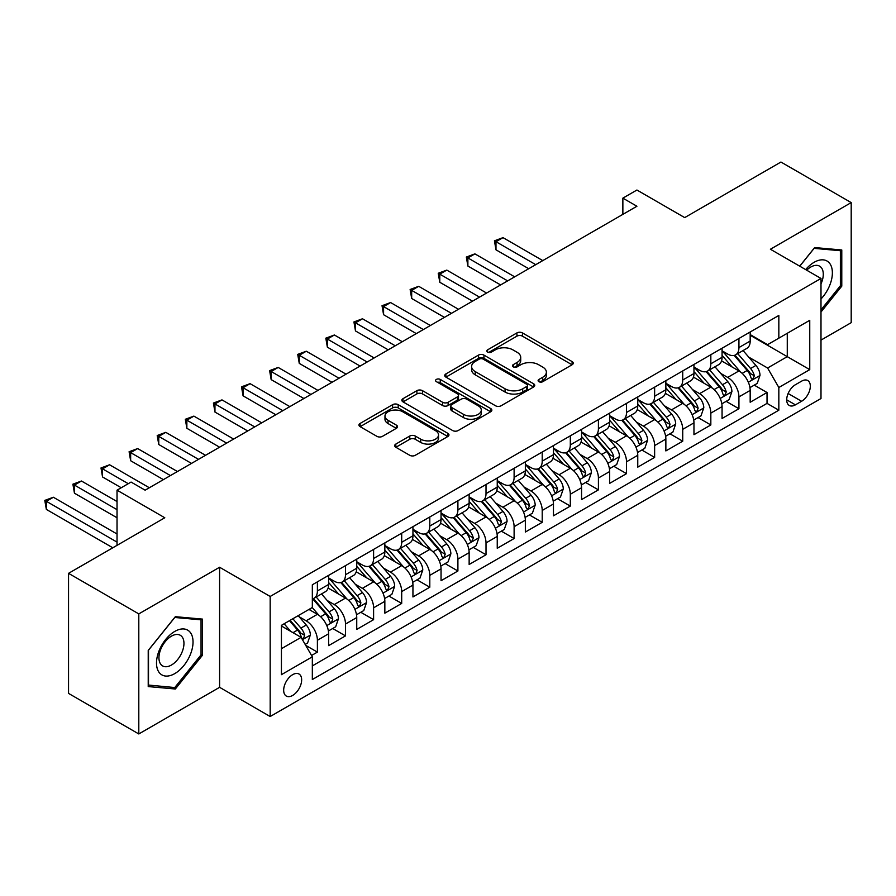 <?xml version="1.0" encoding="UTF-8"?>
<svg xmlns="http://www.w3.org/2000/svg" width="896" height="896" viewBox="0 0 896 896"><rect width="100%" height="100%" fill="white"/><g stroke="black" fill="none" stroke-linecap="round" stroke-linejoin="round"><path stroke-width="1.34" d="M538.922 381.685A2.733 1.579 0 0 0 542.786 381.685L572.096 364.762A3.898 2.251 0 0 0 573.238 363.171A3.898 2.251 0 0 0 572.096 361.581L522.435 332.909A3.898 2.251 0 0 0 516.925 332.909L487.614 349.832A2.733 1.579 0 0 0 486.808 350.952A2.733 1.579 0 0 0 487.614 352.061A2.733 1.579 0 0 0 491.478 352.061L495.264 349.877A12.488 7.202 0 0 1 512.926 349.877L517.059 352.262A12.488 7.202 0 0 1 520.71 357.358A12.488 7.202 0 0 1 517.059 362.454L513.262 364.65A2.733 1.579 0 0 0 512.467 365.758A2.733 1.579 0 0 0 513.262 366.878A2.733 1.579 0 0 0 517.126 366.878L520.923 364.683A12.488 7.202 0 0 1 538.574 364.683L542.718 367.08A12.488 7.202 0 0 1 546.37 372.176A12.488 7.202 0 0 1 542.718 377.272L538.922 379.456A2.733 1.579 0 0 0 538.115 380.576A2.733 1.579 0 0 0 538.922 381.685L538.922 379.456M292.667 695.43A12.723 7.347 120 0 0 300.966 684.219A12.723 7.347 120 0 0 299.018 674.027A12.723 7.347 120 0 0 292.667 674.666A12.723 7.347 120 0 0 284.357 685.866A12.723 7.347 120 0 0 286.306 696.058A12.723 7.347 120 0 0 292.667 695.43M395.83 444.08A3.898 2.251 0 0 0 394.688 445.67A3.898 2.251 0 0 0 395.83 447.261L409.752 455.302A3.898 2.251 0 0 0 415.274 455.302L447.821 436.509A3.898 2.251 0 0 0 448.963 434.918A3.898 2.251 0 0 0 447.821 433.328L398.171 404.656A3.898 2.251 0 0 0 392.65 404.656L360.102 423.45A3.898 2.251 0 0 0 358.96 425.04A3.898 2.251 0 0 0 360.102 426.642L376.936 436.352A3.898 2.251 0 0 0 382.446 436.352L396.379 428.31A3.898 2.251 0 0 0 397.522 426.72A3.898 2.251 0 0 0 396.379 425.13L388.035 420.302A10.438 6.026 0 0 1 384.978 416.046A10.438 6.026 0 0 1 391.418 410.48A10.438 6.026 0 0 1 402.786 411.79L435.478 430.662A10.438 6.026 0 0 1 438.536 434.918A10.438 6.026 0 0 1 432.096 440.485A10.438 6.026 0 0 1 420.717 439.174L415.274 436.038A3.898 2.251 0 0 0 409.752 436.038L395.83 444.08L395.83 447.261M820.994 340.11L851.2 322.661L851.2 202.597L780.942 162.042L684.69 217.605L636.922 190.019L622.866 198.139L636.922 206.248L145.13 490.179L131.074 482.07L117.029 490.179L117.029 545.35M138.802 613.894L138.802 733.958L219.598 687.322L219.598 567.246L138.802 613.894L68.544 573.339L164.797 517.765L117.029 490.179M219.598 567.246L270.178 596.456L820.994 278.454L820.994 398.518L270.178 716.52L270.178 596.456M851.2 202.597L770.403 249.245L820.994 278.454M495.544 405.776A3.898 2.251 0 0 0 501.066 405.776L533.613 386.982A3.898 2.251 0 0 0 534.755 385.392A3.898 2.251 0 0 0 533.613 383.802L483.963 355.13A3.898 2.251 0 0 0 478.442 355.13L445.894 373.923A3.898 2.251 0 0 0 444.752 375.514A3.898 2.251 0 0 0 445.894 377.104L495.544 405.776M437.461 382.278A2.733 1.579 0 0 1 440.238 382.659L440.238 379.422L490.717 408.565A3.898 2.251 0 0 1 491.859 410.155A3.898 2.251 0 0 1 490.717 411.746L458.17 430.539A3.898 2.251 0 0 1 452.648 430.539L402.998 401.867L402.998 398.686A3.898 2.251 0 0 0 401.856 400.277A3.898 2.251 0 0 0 402.998 401.867M402.998 398.686L416.931 390.645A3.898 2.251 0 0 1 422.442 390.645L442.579 402.27A3.898 2.251 0 0 0 448.101 402.27L457.341 396.939A3.898 2.251 0 0 0 458.483 395.338A3.898 2.251 0 0 0 457.341 393.747L436.374 381.651A2.733 1.579 0 0 1 435.579 380.531A2.733 1.579 0 0 1 437.259 379.075A2.733 1.579 0 0 1 440.238 379.422M138.802 733.958L68.544 693.403L68.544 573.339M311.562 655.48L317.397 652.109L305.726 645.378M299.096 616.717L306.152 620.794A15.893 9.173 60 0 1 317.397 640.259L328.63 633.774L328.63 645.624L345.498 635.88L332.707 628.499M327.197 600.499L334.253 604.565A15.893 9.173 60 0 1 345.498 624.042L356.742 617.546L356.742 629.395L373.598 619.662L360.808 612.282M355.298 584.27L362.354 588.347A15.893 9.173 60 0 1 373.598 607.813L384.843 601.328L384.843 613.166L401.699 603.434L388.92 596.053M383.41 568.042L390.466 572.118A15.893 9.173 60 0 1 401.699 591.595L412.944 585.099L412.944 596.949L429.8 587.205L417.021 579.824M411.51 551.824L418.566 555.89A15.893 9.173 60 0 1 429.8 575.366L441.045 568.87L441.045 580.72L457.901 570.987L445.122 563.606M439.611 535.595L446.667 539.672A15.893 9.173 60 0 1 457.901 559.138L469.146 552.653L469.146 564.491L486.013 554.758L473.222 547.378M467.712 519.366L474.768 523.443A15.893 9.173 60 0 1 486.013 542.92L497.246 536.424L497.246 548.274L514.114 538.53L501.323 531.149M495.813 503.149L502.869 507.226A15.893 9.173 60 0 1 514.114 526.691L525.347 520.195L525.347 532.045L542.214 522.312L529.424 514.931M523.914 486.92L530.97 490.997A15.893 9.173 60 0 1 542.214 510.462L553.459 503.978L553.459 515.816L570.315 506.083L557.525 498.702M552.014 470.702L559.07 474.768A15.893 9.173 60 0 1 570.315 494.245L581.56 487.749L581.56 499.598L598.416 489.866L585.637 482.474M580.126 454.474L587.182 458.55A15.893 9.173 60 0 1 598.416 478.016L609.661 471.531L609.661 483.37L626.517 473.637L613.738 466.256M608.227 438.245L615.283 442.322A15.893 9.173 60 0 1 626.517 461.787L637.762 455.302L637.762 467.141L654.629 457.408L641.838 450.027M636.328 422.027L643.384 426.093A15.893 9.173 60 0 1 654.629 445.57L665.862 439.074L665.862 450.923L682.73 441.19L669.939 433.798M664.429 405.798L671.485 409.875A15.893 9.173 60 0 1 682.73 429.341L693.963 422.856L693.963 434.694L710.83 424.962L698.04 417.581M692.53 389.57L699.586 393.646A15.893 9.173 60 0 1 710.83 413.112L722.064 406.627L722.064 418.477L738.931 408.733L738.931 396.894A15.893 9.173 -120 0 0 727.686 377.418L720.63 373.352M726.141 401.352L738.931 408.733M328.63 633.774A15.893 9.173 -120 0 0 317.397 614.309L308.963 609.437M356.742 617.546A15.893 9.173 -120 0 0 345.498 598.08L328.115 588.045M384.843 601.328A15.893 9.173 -120 0 0 373.598 581.851L356.216 571.816M412.944 585.099A15.893 9.173 -120 0 0 401.699 565.634L384.317 555.598M441.045 568.87A15.893 9.173 -120 0 0 429.8 549.405L412.429 539.37M469.146 552.653A15.893 9.173 -120 0 0 457.901 533.176L440.53 523.152M497.246 536.424A15.893 9.173 -120 0 0 486.013 516.958L468.63 506.923M525.347 520.195A15.893 9.173 -120 0 0 514.114 500.73L496.731 490.694M553.459 503.978A15.893 9.173 -120 0 0 542.214 484.501L524.832 474.477M581.56 487.749A15.893 9.173 -120 0 0 570.315 468.283L552.933 458.248M609.661 471.531A15.893 9.173 -120 0 0 598.416 452.054L581.034 442.019M637.762 455.302A15.893 9.173 -120 0 0 626.517 435.837L609.146 425.802M665.862 439.074A15.893 9.173 -120 0 0 654.629 419.608L637.246 409.573M693.963 422.856A15.893 9.173 -120 0 0 682.73 403.379L665.347 393.344M722.064 406.627A15.893 9.173 -120 0 0 710.83 387.162L693.448 377.126M801.595 381.158L795.413 384.72A12.32 7.112 120 0 0 787.371 395.584A12.32 7.112 120 0 0 789.253 405.451A12.32 7.112 120 0 0 795.413 404.846L801.595 401.274A12.32 7.112 120 0 0 809.648 390.421A12.32 7.112 120 0 0 807.755 380.542A12.32 7.112 120 0 0 801.595 381.158M281.422 648.704L301.09 637.347L312.334 656.813L312.334 679.526L778.837 410.2L778.837 387.486L767.592 368.01L748.731 357.123M312.334 656.813L281.422 674.666L281.422 625.341L312.334 607.488L312.334 584.774L778.837 315.448L778.837 338.162L809.749 320.309L809.749 369.634L778.837 387.486M328.63 577.965L334.253 581.202A15.893 9.173 60 0 0 342.205 581.997L353.45 575.501A15.893 9.173 -120 0 0 356.742 568.221L356.742 559.138M356.742 561.736L362.354 564.984A15.893 9.173 60 0 0 370.306 565.768L381.55 559.283A15.893 9.173 -120 0 0 384.843 552.003L384.843 542.92M384.843 545.507L390.466 548.755A15.893 9.173 60 0 0 398.406 549.539L409.651 543.054A15.893 9.173 -120 0 0 412.944 535.774L412.944 526.691M412.944 529.29L418.566 532.526A15.893 9.173 60 0 0 426.507 533.322L437.752 526.826A15.893 9.173 -120 0 0 441.045 519.546L441.045 510.462M441.045 513.061L446.667 516.309A15.893 9.173 60 0 0 454.619 517.093L465.853 510.608A15.893 9.173 -120 0 0 469.146 503.328L469.146 494.245M469.146 496.832L474.768 500.08A15.893 9.173 60 0 0 482.72 500.864L493.954 494.379A15.893 9.173 -120 0 0 497.246 487.099L497.246 478.016M497.246 480.614L502.869 483.851A15.893 9.173 60 0 0 510.821 484.646L522.054 478.15A15.893 9.173 -120 0 0 525.347 470.882L525.347 461.787M525.347 464.386L530.97 467.634A15.893 9.173 60 0 0 538.922 468.418L550.166 461.933A15.893 9.173 -120 0 0 553.459 454.653L553.459 445.57M553.459 448.157L559.07 451.405A15.893 9.173 60 0 0 567.022 452.189L578.267 445.704A15.893 9.173 -120 0 0 581.56 438.424L581.56 429.341M581.56 431.939L587.182 435.187A15.893 9.173 60 0 0 595.123 435.971L606.368 429.475A15.893 9.173 -120 0 0 609.661 422.206L609.661 413.112M609.661 415.71L615.283 418.958A15.893 9.173 60 0 0 623.224 419.742L634.469 413.258A15.893 9.173 -120 0 0 637.762 405.978L637.762 396.894M637.762 399.493L643.384 402.73A15.893 9.173 60 0 0 651.336 403.525L662.57 397.029A15.893 9.173 -120 0 0 665.862 389.749L665.862 380.666M665.862 383.264L671.485 386.512A15.893 9.173 60 0 0 679.437 387.296L690.67 380.8A15.893 9.173 -120 0 0 693.963 373.531L693.963 364.437M693.963 367.035L699.586 370.283A15.893 9.173 60 0 0 707.538 371.067L718.771 364.582A15.893 9.173 -120 0 0 722.064 357.302L722.064 348.219M312.334 665.896L767.032 403.379L767.032 392.515L750.176 402.248L750.176 390.398A15.893 9.173 -120 0 0 738.931 370.933L721.549 360.898M722.064 350.818L727.686 354.054A15.893 9.173 -120 0 0 735.638 354.85A15.893 9.173 -120 0 0 738.931 347.57L738.931 338.486M735.638 354.85L746.883 348.354A15.893 9.173 -120 0 0 750.176 341.074L750.176 331.99M317.397 581.851L317.397 590.946A15.893 9.173 60 0 1 314.104 598.214A15.893 9.173 60 0 1 312.334 598.864M314.104 598.214L325.338 591.73A15.893 9.173 -120 0 0 328.63 584.45L328.63 575.366M345.498 565.634L345.498 574.717A15.893 9.173 60 0 1 342.205 581.997M373.598 549.405L373.598 558.488A15.893 9.173 60 0 1 370.306 565.768M401.699 533.176L401.699 542.27A15.893 9.173 60 0 1 398.406 549.539M429.8 516.958L429.8 526.042A15.893 9.173 60 0 1 426.507 533.322M457.901 500.73L457.901 509.813A15.893 9.173 60 0 1 454.619 517.093M486.013 484.501L486.013 493.595A15.893 9.173 60 0 1 482.72 500.864M514.114 468.283L514.114 477.366A15.893 9.173 60 0 1 510.821 484.646M542.214 452.054L542.214 461.138A15.893 9.173 60 0 1 538.922 468.418M570.315 435.826L570.315 444.92A15.893 9.173 60 0 1 567.022 452.189M598.416 419.608L598.416 428.691A15.893 9.173 60 0 1 595.123 435.971M626.517 403.379L626.517 412.462A15.893 9.173 60 0 1 623.224 419.742M654.629 387.162L654.629 396.245A15.893 9.173 60 0 1 651.336 403.525M682.73 370.933L682.73 380.016A15.893 9.173 60 0 1 679.437 387.296M710.83 354.704L710.83 363.798A15.893 9.173 60 0 1 707.538 371.067M710.83 413.112L710.83 424.962M682.73 429.341L682.73 441.19M654.629 445.57L654.629 457.408M626.517 461.787L626.517 473.637M598.416 478.016L598.416 489.866M570.315 494.245L570.315 506.083M542.214 510.462L542.214 522.312M514.114 526.691L514.114 538.53M486.013 542.92L486.013 554.758M457.901 559.138L457.901 570.987M429.8 575.366L429.8 587.205M401.699 591.595L401.699 603.434M373.598 607.813L373.598 619.662M345.498 624.042L345.498 635.88M317.397 640.259L317.397 652.109M301.09 637.347L281.422 625.99M767.592 368.01L787.27 356.653L787.27 333.29L809.749 320.309M750.176 335.238L809.749 369.634M750.176 334.589L767.592 344.646L778.837 338.162M219.598 687.322L270.178 716.52M622.866 198.139L622.866 214.357M754.242 385.134L767.032 392.515M767.032 403.379L778.837 410.2M820.994 312.021L841.781 286.149L841.781 249.984L814.666 247.565L799.714 266.168M148.221 686.571L175.336 689.002L202.451 655.256L202.451 619.102L175.336 616.683L148.221 650.418L148.221 686.571M840.381 285.331L841.781 286.149M201.051 654.45L202.451 655.256M172.469 687.344L175.336 689.002M540.008 382.077L542.718 380.509A12.488 7.202 0 0 0 546.37 375.413L546.37 372.176M520.71 357.358L520.71 360.606A12.488 7.202 0 0 1 517.059 365.702L514.36 367.259M572.04 364.795L522.435 336.157A3.898 2.251 0 0 0 516.925 336.157L488.701 352.453M533.557 387.016L483.963 358.378A3.898 2.251 0 0 0 478.442 358.378L445.939 377.138M526.714 386.501A2.733 1.579 0 0 0 527.509 385.392A2.733 1.579 0 0 0 526.714 384.272L483.134 359.117A2.733 1.579 0 0 0 479.27 359.117L475.272 361.424A12.488 7.202 0 0 0 471.61 366.52A12.488 7.202 0 0 0 475.272 371.616L505.064 388.808A12.488 7.202 0 0 0 522.715 388.808L526.714 386.501L526.714 389.749A2.733 1.579 0 0 0 527.509 388.64L527.509 385.392M471.61 366.52L471.61 369.768A12.488 7.202 0 0 0 475.272 374.864L475.272 371.616M526.714 389.749L522.715 392.056A12.488 7.202 0 0 1 505.064 392.056L475.272 374.864M403.054 401.901L416.931 393.893L416.931 390.645M458.483 395.338L458.483 398.586A3.898 2.251 0 0 1 457.341 400.176L448.101 405.518A3.898 2.251 0 0 1 442.579 405.518L422.442 393.893A3.898 2.251 0 0 0 416.931 393.893M440.238 382.659L490.661 411.779M463.478 414.333A10.438 6.026 0 0 0 474.846 415.643A10.438 6.026 0 0 0 481.286 410.077A10.438 6.026 0 0 0 478.24 405.81L466.715 399.168A3.898 2.251 0 0 0 461.205 399.168L451.965 404.499A3.898 2.251 0 0 0 450.822 406.09A3.898 2.251 0 0 0 451.965 407.68L463.478 414.333L463.478 417.581A10.438 6.026 0 0 0 474.846 418.88A10.438 6.026 0 0 0 481.286 413.325L481.286 410.077M450.822 406.09L450.822 409.338A3.898 2.251 0 0 0 451.965 410.928L451.965 407.68M463.478 417.581L451.965 410.928M438.536 434.918L438.536 438.166A10.438 6.026 0 0 1 432.096 443.733A10.438 6.026 0 0 1 420.717 442.422L415.274 439.275A3.898 2.251 0 0 0 409.752 439.275L395.875 447.294M384.978 416.046L384.978 419.294A10.438 6.026 0 0 0 388.035 423.55L388.035 420.302M396.323 428.344L388.035 423.55M447.776 436.542L398.171 407.904A3.898 2.251 0 0 0 392.65 407.904L360.158 426.664M749.941 387.621L757.198 383.421L760.01 375.312A10.528 6.082 -120 0 0 755.91 365.422L743.064 350.56M740.488 371.963L725.267 354.334A30.408 17.55 -120 0 0 722.064 350.986M732.144 367.013L723.621 357.157A25.234 14.571 -120 0 0 722.064 355.454M542.774 260.602L503.014 237.642L495.981 241.707L495.981 249.816L528.718 268.71M734.205 355.421L747.197 370.451A10.528 6.082 60 0 1 750.949 377.709L751.71 378.952L753.133 378.762L754.32 375.76A10.528 6.082 -120 0 0 750.568 368.502L737.722 353.64M734.966 355.174L748.922 371.325A5.365 3.102 60 0 1 750.277 373.43L754.32 375.76M495.981 249.816L494.435 240.811L535.752 264.656M494.435 240.811L503.014 237.642M820.994 298.962A25.838 14.918 120 0 0 832.037 269.002A25.838 14.918 120 0 0 814.106 262.304A25.838 14.918 120 0 0 805.65 269.595M820.994 283.92A17.685 10.214 120 0 0 819.616 266.168A17.685 10.214 120 0 0 810.779 267.042A17.685 10.214 120 0 0 806.691 270.189M799.77 266.202L814.106 248.36L840.381 250.712L840.381 285.746L820.994 309.87M838.645 249.704L840.381 250.712M190.59 653.923A25.838 14.918 120 0 0 183.904 628.97A25.838 14.918 120 0 0 158.95 651.101A25.838 14.918 120 0 0 165.637 676.054A25.838 14.918 120 0 0 190.59 653.923M182.28 651.56A17.685 10.214 120 0 0 180.286 635.275A17.685 10.214 120 0 0 160.619 649.622A17.685 10.214 120 0 0 162.602 665.907A17.685 10.214 120 0 0 182.28 651.56M148.501 685.205L148.501 650.171L174.776 617.478L201.051 619.83L201.051 654.864L174.776 687.546L148.221 685.037M199.304 618.822L201.051 619.83M721.829 403.838L729.098 399.65L731.909 391.541A10.528 6.082 -120 0 0 727.798 381.651L714.963 366.778M712.387 388.181L697.166 370.552A30.408 17.55 -120 0 0 693.963 367.214M704.043 383.242L695.52 373.374A25.234 14.571 -120 0 0 693.963 371.683M514.674 276.83L474.914 253.87L467.88 257.925L467.88 266.045L500.618 284.939M706.104 371.638L719.096 386.68A10.528 6.082 60 0 1 722.848 393.938L723.61 395.181L725.032 394.979L726.219 391.989A10.528 6.082 -120 0 0 722.467 384.731L709.621 369.869M706.866 371.392L720.821 387.554A5.365 3.102 60 0 1 722.176 389.648L726.219 391.989M467.88 266.045L466.334 257.04L507.651 280.885M466.334 257.04L474.914 253.87M693.728 420.067L700.997 415.878L703.797 407.758A10.528 6.082 -120 0 0 699.698 397.869L686.862 383.006M684.286 404.41L669.054 386.781A30.408 17.55 -120 0 0 665.862 383.432M675.931 399.459L667.419 389.603A25.234 14.571 -120 0 0 665.862 387.901M486.573 293.048L446.802 270.099L439.779 274.154L439.779 282.262L472.517 301.168M678.003 387.867L690.984 402.898A10.528 6.082 60 0 1 694.747 410.155L695.509 411.41L696.931 411.208L698.118 408.206A10.528 6.082 -120 0 0 694.355 400.96L681.52 386.086M678.765 387.621L692.72 403.782A5.365 3.102 60 0 1 694.075 405.877L698.118 408.206M439.779 282.262L438.234 273.258L479.539 297.114M438.234 273.258L446.802 270.099M665.627 436.296L672.885 432.096L675.696 423.987A10.528 6.082 -120 0 0 671.597 414.098L658.762 399.235M656.186 420.638L640.954 402.998A30.408 17.55 -120 0 0 637.762 399.661M647.83 415.688L639.318 405.821A25.234 14.571 -120 0 0 637.762 404.13M458.472 309.277L418.701 286.317L411.678 290.371L411.678 298.491L444.416 317.386M649.902 404.096L662.883 419.126A10.528 6.082 60 0 1 666.646 426.384L667.408 427.627L668.83 427.426L670.018 424.435A10.528 6.082 -120 0 0 666.254 417.178L653.419 402.315M650.664 403.85L664.619 420A5.365 3.102 60 0 1 665.974 422.106L670.018 424.435M411.678 298.491L410.133 289.486L451.438 313.331M410.133 289.486L418.701 286.317M637.526 452.514L644.784 448.325L647.595 440.216A10.528 6.082 -120 0 0 643.496 430.326L630.661 415.453M628.085 436.856L612.853 419.227A30.408 17.55 -120 0 0 609.661 415.89M619.73 431.917L611.218 422.05A25.234 14.571 -120 0 0 609.661 420.358M430.36 325.506L390.6 302.546L383.578 306.6L383.578 314.709L416.315 333.614M621.802 420.314L634.782 435.355A10.528 6.082 60 0 1 638.534 442.613L639.307 443.856L640.73 443.654L641.906 440.664A10.528 6.082 -120 0 0 638.154 433.406L625.318 418.544M622.563 420.067L636.518 436.229A5.365 3.102 60 0 1 637.862 438.323L641.906 440.664M383.578 314.709L382.032 305.704L423.338 329.56M382.032 305.704L390.6 302.546M609.426 468.742L616.683 464.554L619.494 456.434A10.528 6.082 -120 0 0 615.395 446.544L602.549 431.682M599.984 453.085L584.752 435.456A30.408 17.55 -120 0 0 581.56 432.107M591.629 448.134L583.117 438.278A25.234 14.571 -120 0 0 581.56 436.576M402.259 341.723L362.499 318.774L355.477 322.829L355.477 330.938L388.214 349.843M593.69 436.542L606.682 451.573A10.528 6.082 60 0 1 610.434 458.83L611.206 460.085L612.629 459.883L613.805 456.882A10.528 6.082 -120 0 0 610.053 449.635L597.218 434.762M594.462 436.296L608.418 452.458A5.365 3.102 60 0 1 609.762 454.552L613.805 456.882M355.477 330.938L353.931 321.933L395.237 345.789M353.931 321.933L362.499 318.774M581.325 484.971L588.582 480.771L591.394 472.662A10.528 6.082 -120 0 0 587.294 462.773L574.448 447.91M571.883 469.314L556.651 451.674A30.408 17.55 -120 0 0 553.459 448.336M563.528 464.363L555.005 454.496A25.234 14.571 -120 0 0 553.459 452.805M374.158 357.952L334.398 334.992L327.365 339.046L327.365 347.166L360.114 366.061M565.589 452.771L578.581 467.802A10.528 6.082 60 0 1 582.333 475.059L583.094 476.302L584.528 476.101L585.704 473.11A10.528 6.082 -120 0 0 581.952 465.853L569.106 450.99M566.35 452.525L580.306 468.675A5.365 3.102 60 0 1 581.661 470.781L585.704 473.11M327.365 347.166L325.819 338.162L367.136 362.006M325.819 338.162L334.398 334.992M553.213 501.189L560.482 497L563.293 488.891A10.528 6.082 -120 0 0 559.182 479.002L546.347 464.128M543.771 485.531L528.55 467.902A30.408 17.55 -120 0 0 525.347 464.565M535.427 480.581L526.904 470.725A25.234 14.571 -120 0 0 525.347 469.034M346.058 374.181L306.298 351.221L299.264 355.275L299.264 363.384L332.002 382.29M537.488 468.989L550.48 484.03A10.528 6.082 60 0 1 554.232 491.277L554.994 492.531L556.416 492.33L557.603 489.339A10.528 6.082 -120 0 0 553.851 482.082L541.005 467.219M538.25 468.742L552.205 484.904A5.365 3.102 60 0 1 553.56 486.998L557.603 489.339M299.264 363.384L297.718 354.379L339.035 378.235M297.718 354.379L306.298 351.221M525.112 517.418L532.381 513.229L535.192 505.109A10.528 6.082 -120 0 0 531.082 495.219L518.246 480.357M515.67 501.76L500.45 484.131A30.408 17.55 -120 0 0 497.246 480.782M507.326 496.81L498.803 486.954A25.234 14.571 -120 0 0 497.246 485.251M317.957 390.398L278.186 367.45L271.163 371.504L271.163 379.613L303.901 398.518M509.387 485.218L522.379 500.248A10.528 6.082 60 0 1 526.131 507.506L526.893 508.76L528.315 508.558L529.502 505.557A10.528 6.082 -120 0 0 525.75 498.31L512.904 483.437M510.149 484.971L524.104 501.122A5.365 3.102 60 0 1 525.459 503.227L529.502 505.557M271.163 379.613L269.618 370.608L310.934 394.453M269.618 370.608L278.186 367.45M497.011 533.646L504.28 529.446L507.08 521.338A10.528 6.082 -120 0 0 502.981 511.448L490.146 496.586M487.57 517.978L472.338 500.349A30.408 17.55 -120 0 0 469.146 497.011M479.214 513.038L470.702 503.171A25.234 14.571 -120 0 0 469.146 501.48M289.856 406.627L250.085 383.667L243.062 387.722L243.062 395.842L275.8 414.736M481.286 501.435L494.267 516.477A10.528 6.082 60 0 1 498.03 523.734L498.792 524.978L500.214 524.776L501.402 521.786A10.528 6.082 -120 0 0 497.638 514.528L484.803 499.666M482.048 501.2L496.003 517.35A5.365 3.102 60 0 1 497.358 519.445L501.402 521.786M243.062 395.842L241.517 386.837L282.822 410.682M241.517 386.837L250.085 383.667M468.91 549.864L476.168 545.675L478.979 537.555A10.528 6.082 -120 0 0 474.88 527.677L462.045 512.803M459.469 534.206L444.237 516.578A30.408 17.55 -120 0 0 441.045 513.24M451.114 529.256L442.602 519.4A25.234 14.571 -120 0 0 441.045 517.709M261.755 422.856L221.984 399.896L214.962 403.95L214.962 412.059L247.699 430.965M453.186 517.664L466.166 532.706A10.528 6.082 60 0 1 469.918 539.952L470.691 541.206L472.114 541.005L473.301 538.014A10.528 6.082 -120 0 0 469.538 530.757L456.702 515.883M453.947 517.418L467.902 533.579A5.365 3.102 60 0 1 469.258 535.674L473.301 538.014M214.962 412.059L213.416 403.054L254.722 426.91M213.416 403.054L221.984 399.896M440.81 566.093L448.067 561.904L450.878 553.784A10.528 6.082 -120 0 0 446.779 543.894L433.933 529.032M431.368 550.435L416.136 532.806A30.408 17.55 -120 0 0 412.944 529.458M423.013 545.485L414.501 535.629A25.234 14.571 -120 0 0 412.944 533.926M233.643 439.074L193.883 416.114L186.861 420.179L186.861 428.288L219.598 447.194M425.074 533.893L438.066 548.923A10.528 6.082 60 0 1 441.818 556.181L442.59 557.435L444.013 557.234L445.189 554.232A10.528 6.082 -120 0 0 441.437 546.974L428.602 532.112M425.846 533.646L439.802 549.797A5.365 3.102 60 0 1 441.146 551.902L445.189 554.232M186.861 428.288L185.315 419.283L226.621 443.128M185.315 419.283L193.883 416.114M412.709 582.31L419.966 578.122L422.778 570.013A10.528 6.082 -120 0 0 418.678 560.123L405.832 545.261M403.267 566.653L388.035 549.024A30.408 17.55 -120 0 0 384.843 545.686M394.912 561.714L386.4 551.846A25.234 14.571 -120 0 0 384.843 550.155M205.542 455.302L165.782 432.342L158.76 436.397L158.76 444.517L191.498 463.411M396.973 550.11L409.965 565.152A10.528 6.082 60 0 1 413.717 572.41L414.49 573.653L415.912 573.451L417.088 570.461A10.528 6.082 -120 0 0 413.336 563.203L400.501 548.341M397.746 549.864L411.701 566.026A5.365 3.102 60 0 1 413.045 568.12L417.088 570.461M158.76 444.517L157.214 435.512L198.52 459.357M157.214 435.512L165.782 432.342M384.608 598.539L391.866 594.35L394.677 586.23A10.528 6.082 -120 0 0 390.578 576.341L377.731 561.478M375.155 582.882L359.934 565.253A30.408 17.55 -120 0 0 356.742 561.915M366.811 577.931L358.288 568.075A25.234 14.571 -120 0 0 356.742 566.384M177.442 471.531L137.682 448.571L130.648 452.626L130.648 460.734L163.386 479.64M368.872 566.339L381.864 581.381A10.528 6.082 60 0 1 385.616 588.627L386.378 589.882L387.8 589.68L388.987 586.69A10.528 6.082 -120 0 0 385.235 579.432L372.389 564.558M369.634 566.093L383.589 582.254A5.365 3.102 60 0 1 384.944 584.349L388.987 586.69M130.648 460.734L129.102 451.73L170.419 475.586M129.102 451.73L137.682 448.571M356.496 614.768L363.765 610.568L366.576 602.459A10.528 6.082 -120 0 0 362.466 592.57L349.63 577.707M347.054 599.11L331.834 581.482A30.408 17.55 -120 0 0 328.63 578.133M338.71 594.16L330.187 584.304A25.234 14.571 -120 0 0 328.63 582.602M149.341 487.749L109.581 464.789L102.547 468.854L102.547 476.963L121.24 487.749M340.771 582.568L353.763 597.598A10.528 6.082 60 0 1 357.515 604.856L358.277 606.099L359.699 605.909L360.886 602.907A10.528 6.082 -120 0 0 357.134 595.65L344.288 580.787M341.533 582.322L355.488 598.472A5.365 3.102 60 0 1 356.843 600.578L360.886 602.907M102.547 476.963L101.002 467.958L128.262 483.694M101.002 467.958L109.581 464.789M328.395 630.986L335.664 626.797L338.464 618.688A10.528 6.082 -120 0 0 334.365 608.798L321.53 593.925M318.954 615.328L312.234 607.544M310.61 610.389L309.512 609.123M117.029 501.547L81.469 481.018L74.446 485.072L74.446 493.192L117.029 517.765M312.67 598.786L325.651 613.827A10.528 6.082 60 0 1 329.414 621.085L330.176 622.328L331.598 622.126L332.786 619.136A10.528 6.082 -120 0 0 329.034 611.878L316.187 597.016M313.432 598.539L327.387 614.701A5.365 3.102 60 0 1 328.742 616.795L332.786 619.136M74.446 493.192L72.901 484.187L117.029 509.656M72.901 484.187L81.469 481.018M305.166 644.403L307.563 643.026L310.363 634.906A10.528 6.082 -120 0 0 306.264 625.016L298.178 615.664M290.64 631.31L284.133 623.773M282.498 626.606L281.422 625.363M117.029 533.994L53.368 497.246L46.346 501.301L46.346 509.41L112.806 547.781M289.475 620.693L297.55 630.045A10.528 6.082 60 0 1 301.314 637.302L302.075 638.557L303.498 638.355L304.685 635.354A10.528 6.082 -120 0 0 300.922 628.107L292.846 618.744M290.125 620.312L299.286 630.93A5.365 3.102 60 0 1 300.642 633.024L304.685 635.354M46.346 509.41L44.8 500.405L117.029 542.102M44.8 500.405L53.368 497.246M306.152 620.794L317.397 614.309M334.253 604.565L345.498 598.08M362.354 588.347L373.598 581.851M390.466 572.118L401.699 565.634M418.566 555.89L429.8 549.405M446.667 539.672L457.901 533.176M474.768 523.443L486.013 516.958M502.869 507.226L514.114 500.73M530.97 490.997L542.214 484.501M559.07 474.768L570.315 468.283M587.182 458.55L598.416 452.054M615.283 442.322L626.517 435.837M643.384 426.093L654.629 419.608M671.485 409.875L682.73 403.379M699.586 393.646L710.83 387.162M727.686 377.418L738.931 370.933M738.931 347.57L750.176 341.074M317.397 590.946L328.63 584.45M345.498 574.717L356.742 568.221M373.598 558.488L384.843 552.003M401.699 542.27L412.944 535.774M429.8 526.042L441.045 519.546M457.901 509.813L469.146 503.328M486.013 493.595L497.246 487.099M514.114 477.366L525.347 470.882M542.214 461.138L553.459 454.653M570.315 444.92L581.56 438.424M598.416 428.691L609.661 422.206M626.517 412.462L637.762 405.978M654.629 396.245L665.862 389.749M682.73 380.016L693.963 373.531M710.83 363.798L722.064 357.302M738.931 396.894L750.176 390.398M788.122 393.49L801.595 401.274M786.71 399.818L795.413 404.846M542.718 380.509L542.718 377.272M513.262 366.878L513.262 364.65M517.059 365.702L517.059 362.454M487.614 352.061L487.614 349.832M516.925 336.157L516.925 332.909M522.435 336.157L522.435 332.909M572.096 364.762L572.096 361.581M445.894 377.104L445.894 373.923M478.442 358.378L478.442 355.13M483.963 358.378L483.963 355.13M533.613 386.982L533.613 383.802M505.064 392.056L505.064 388.808M522.715 392.056L522.715 388.808M422.442 393.893L422.442 390.645M442.579 405.518L442.579 402.27M448.101 405.518L448.101 402.27M457.341 400.176L457.341 396.939M490.717 411.746L490.717 408.565M409.752 439.275L409.752 436.038M415.274 439.275L415.274 436.038M420.717 442.422L420.717 439.174M396.379 428.31L396.379 425.13M360.102 426.642L360.102 423.45M392.65 407.904L392.65 404.656M398.171 407.904L398.171 404.656M447.821 436.509L447.821 433.328M748.328 382.222L759.942 375.514M725.267 354.334L726.712 353.494M750.568 368.502L755.91 365.422M742.168 373.352L747.197 370.451M720.227 398.44L731.83 391.742M697.166 370.552L698.611 369.723M722.467 384.731L727.798 381.651M714.067 389.581L719.096 386.68M692.126 414.669L703.73 407.971M669.054 386.781L670.51 385.941M694.355 400.96L699.698 397.869M685.966 405.798L690.984 402.898M664.026 430.898L675.629 424.189M640.954 402.998L642.41 402.17M666.254 417.178L671.597 414.098M657.866 422.027L662.883 419.126M635.925 447.115L647.528 440.418M612.853 419.227L614.298 418.398M638.154 433.406L643.496 430.326M629.765 438.256L634.782 435.355M607.813 463.344L619.427 456.635M584.752 435.456L586.197 434.616M610.053 449.635L615.395 446.544M601.653 454.474L606.682 451.573M579.712 479.562L591.326 472.864M556.651 451.674L558.096 450.845M581.952 465.853L587.294 462.773M573.552 470.702L578.581 467.802M551.611 495.79L563.226 489.093M528.55 467.902L529.995 467.062M553.851 482.082L559.182 479.002M545.451 486.931L550.48 484.03M523.51 512.019L535.114 505.31M500.45 484.131L501.894 483.291M525.75 498.31L531.082 495.219M517.35 503.149L522.379 500.248M495.41 528.237L507.013 521.539M472.338 500.349L473.794 499.52M497.638 514.528L502.981 511.448M489.25 519.378L494.267 516.477M467.309 544.466L478.912 537.768M444.237 516.578L445.693 515.738M469.538 530.757L474.88 527.677M461.149 535.606L466.166 532.706M439.197 560.694L450.811 553.986M416.136 532.806L417.581 531.966M441.437 546.974L446.779 543.894M433.048 551.824L438.066 548.923M411.096 576.912L422.71 570.214M388.035 549.024L389.48 548.195M413.336 563.203L418.678 560.123M404.936 568.053L409.965 565.152M382.995 593.141L394.61 586.443M359.934 565.253L361.379 564.413M385.235 579.432L390.578 576.341M376.835 584.27L381.864 581.381M354.894 609.37L366.498 602.661M331.834 581.482L333.278 580.642M357.134 595.65L362.466 592.57M348.734 600.499L353.763 597.598M326.794 625.587L338.397 618.89M329.034 611.878L334.365 608.798M320.634 616.728L325.651 613.827M302.434 639.654L310.296 635.118M300.922 628.107L306.264 625.016M293.003 632.677L297.55 630.045"/></g></svg>
